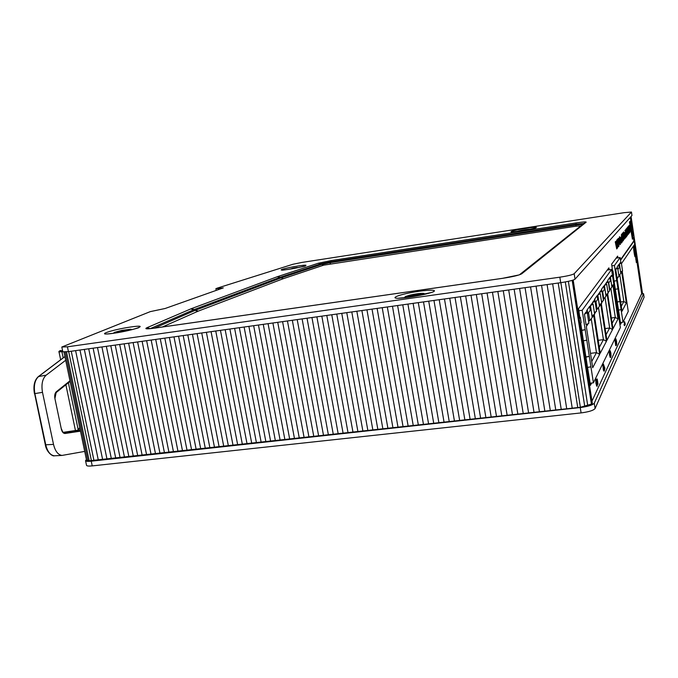 <?xml version="1.0" encoding="UTF-8"?>
<svg xmlns="http://www.w3.org/2000/svg" width="678" height="678" viewBox="0 0 678 678"><rect width="100%" height="100%" fill="white"/><g stroke="black" fill="none" stroke-linecap="round" stroke-linejoin="round"><path stroke-width="1.02" d="M628.947 225.927L629.354 225.443L630.15 230.673L629.896 232.266L628.591 225.977L629.354 225.443M628.87 227.884L628.591 225.977M620.497 259.776L633.845 240.893L633.388 237.783M632.608 231.986L633.04 235.469M631.201 223.07L630.345 217.324M579.122 318.279L579.783 317.355L578.571 308.583L608.869 267.886L609.251 269.785M611.954 271.853L612.565 270.988L611.632 264.174L617.633 256.115L617.972 257.869M631.684 233.376L632.201 233.156L632.294 235.681L632.201 233.156M631.243 230.554L631.243 229.698M631.354 230.418L631.65 229.478L631.981 231.698L631.464 231.198M632.421 239.207L629.447 221.892L630.082 221.553L632.421 239.207L630.082 221.553M632.43 236.029L632.371 235.58M632.065 233.173L632.006 232.749M631.142 226.876L631.023 226.113M630.718 224.35L630.599 223.638M630.159 221.248L630.76 220.774L633.082 238.3L630.76 220.774M629.803 221.596L630.421 221.206L630.523 223.732L630.421 221.206M630.752 227.071L631.269 226.859M631.515 232.283L632.032 232.046L631.888 232.918L632.032 232.046M628.362 229.732L628.811 229.571L629.192 232.105L629.074 233.401L628.32 230.427L628.023 227.274L628.574 226.367L629.659 232.681L628.574 226.367M628.735 233.452L628.014 230.808M627.904 230.105L627.752 226.85L628.625 228.393L628.913 232.308L628.811 229.571M627.116 229.952L626.836 228.062L627.311 227.876L628.269 234.317L627.311 227.876M626.345 232.562L625.845 229.232L626.616 228.698L627.303 235.537L626.218 229.181L626.616 228.698M627.192 235.69L626.684 234.851M626.625 234.461L626.116 232.461L626.684 236.436L626.133 234.207L625.964 231.469L626.379 232.749M625.472 231.435L624.93 230.325L625.413 230.13L625.472 231.435L625.413 230.13M624.616 234.613L624.879 232.393L625.684 231.935L626.396 236.698L625.684 231.935M624.752 238.775L623.752 232.105L624.972 236.207L625.099 238.283L624.37 238.834L623.718 231.859M622.268 233.868L623.268 240.792L622.396 233.351M623.37 240.232L622.76 233.291L623.785 239.317L623.37 240.232M622.192 239.47L621.98 238.334M622.251 238.292L622.379 241.478L621.895 239.809L622.379 239.444L622.616 240.326L622.54 239.088L621.726 236.588M621.955 236.563L621.421 236.554L621.412 234.529M620.48 241.004L620.124 237.173L619.997 238.902M620.294 237.919L621.167 237.41L621.277 238.148L621.311 237.114L622.218 241.987L621.412 238.173L621.794 242.529L621.167 237.41M621.446 243.063L620.938 242.91M619.887 244.631L619.09 239.376L619.506 236.707M617.48 239.241L618.005 238.953L618.921 246.165L618.005 238.953M617.294 243.902L617.726 243.809L617.675 245.495L617.726 243.809M616.726 248.945L615.243 241.817L615.793 241.588L616.217 244.411L616.209 241.08L617.285 248.233L616.395 245.622L616.726 248.945L615.793 241.588M615.709 241.597L616.209 241.08M616.76 244.707L617.2 244.326L616.836 242.521L617.344 244.25L617.582 247.995L617.2 244.326M618.463 246.741L617.158 239.961L618.268 244.8L617.802 239.198L618.616 246.555L618.065 246.8L617.785 245.351M617.497 243.843L616.76 240.02L617.311 239.775M617.294 239.783L617.802 239.198M618.853 243.283L618.353 238.393L618.938 242.495M617.887 238.97L618.37 238.385M620.056 242.758L619.955 242.317M621.794 234.469L621.904 233.935M623.251 240.8L622.819 240.783M623.853 239.631L623.243 232.715L624.269 238.715L623.802 239.597M622.768 233.3L622.828 232.783M625.531 237.69L624.472 232.935M625.557 231.961L625.599 231.529M627.464 235.054L627.353 229.918L628.048 234.596L627.845 234.029L627.455 235.063L626.947 232.707M626.752 231.41L627.082 230.24M626.904 230.266L627.353 229.918M627.074 227.91L627.531 227.613L628.379 234.173L627.531 227.613M628.565 229.613L628.438 228.783M629.167 230.325L629.048 228.842L629.167 230.325M625.625 237.673L624.947 234.563M625.252 235.402L625.387 237.037L625.252 235.402M623.37 233.8L624.074 238.503L623.37 233.8M622.396 234.961L623.107 239.715L622.396 234.961M617.336 245.216L617.48 246.987L617.336 245.216M620.268 242.817L620.285 244.572L619.972 243.944L619.506 239.309L620.268 242.817M619.912 241.393L619.641 240.326L619.692 241.427M620.828 240.69L620.709 237.842L621.472 243.063L620.438 240.749M620.972 240.597L620.853 238.927L620.972 240.597M622.379 241.478L622.379 239.444M622.887 234.376L623.591 239.105L622.887 234.376M624.048 233.071L624.277 234.605L624.048 233.071M624.438 235.715L624.709 237.495L624.438 235.715M625.582 236.105L625.277 232.325L625.964 235.478L626.006 237.317L625.489 236.114M620.556 260.199L634.201 240.843L634.701 244.258L621.455 263.657M612.022 272.31L612.565 270.988M612.666 276.522L613.624 275.115L612.997 270.929M579.215 318.855L580.326 317.279L579.783 317.355M580.054 324.262L581.156 322.643L580.326 317.279M621.582 322.364L620.692 324.169M615.327 289.26L620.675 324.177M611.793 265.861L614.446 265.488L616.726 280.624L614.082 281.217L615.302 289.26L617.972 288.845L619.878 301.473L617.234 302.074M614.107 281.184L613.268 275.641M591.606 383.036L590.419 385.324M587.546 367.391L590.479 385.316M583.411 340.754L587.504 367.4L590.936 366.84L593.411 382.833L590.004 383.223M580.707 323.304L583.368 340.763L586.809 340.212L589.318 356.365L585.911 357.153M591.987 401.113L641.676 293.591L634.413 244.69M636.345 262.589L635.642 257.394M635.769 259.411L636.193 259.242L636.049 260.335L636.193 259.242M603.903 370.196L603.403 370.256L602.81 364.391L603.412 364.111L604.852 368.179L604.335 371.019L604.132 369.713L603.903 370.196L603.412 364.111M604.335 371.019L603.835 371.078L603.708 370.222M616.192 345.611L615.31 339.831L616.573 343.297L615.904 338.873L616.556 341.229L616.726 344.416L615.632 341.127L616.285 345.416L615.743 345.67L614.912 339.839M616.099 342.034L615.658 340.042M616.056 339.992L615.455 338.924L615.929 338.864L615.455 338.924M616.7 344.399L616.09 344.153M624.591 325.72L624.023 324.787L624.548 323.694L624.15 321.923L624.641 321.711L625.252 324.321L624.591 325.72L624.641 321.711M610.302 353.255L609.742 350.78L610.217 350.721L610.853 353.009L611.039 356.153L610.675 355.255L610.692 357.442L609.98 354.891L609.785 351.467L610.514 356.247L610.302 353.314L610.87 354.992L610.208 350.721M610.658 357.425L610.217 357.501L609.514 354.95L609.31 351.518L609.785 351.467M596.708 383.714L596.454 381.46M596.038 379.426L597.233 379.002L598.013 384.045L596.894 380.307L597.276 386.104L596.267 379.4L597.123 384.731L596.53 379.155L597.233 379.002M596.793 386.155L595.954 383.375L595.75 379.46L596.267 379.4M635.447 256.742L635.1 256.793C634.54 256.928 633.099 246.377 633.727 246.75L634.049 246.699C635.049 249.733 635.523 253.072 635.506 256.708L635.447 256.742C634.896 256.877 633.447 246.326 634.074 246.69M603.454 368.586L603.954 368.527M603.225 369.069L603.717 369.01M604.056 368.298L603.59 365.273L604.488 367.391L604.056 368.298M602.81 364.391L603.31 364.332M603.945 367.552L604.488 367.391M614.861 339.881L615.31 339.831M609.946 353.297L610.768 353.213M596.013 379.222L596.53 379.155M597.462 384.358L597.886 384.307M635.481 256.538L635.43 256.572C634.888 256.699 633.498 246.512 634.1 246.868C635.04 249.809 635.498 253.03 635.481 256.538M635.201 256.157L633.972 247.326M617.243 301.922L619.878 301.473L621.107 309.668L618.446 310.083M616.124 258.132L620.158 257.547L614.446 265.488M621.107 309.668L622.997 322.177L620.353 322.525M617.972 288.845L616.726 280.624L614.09 281.082M622.997 322.177L628.252 311.422L622.235 271.361M578.758 310.744L582.182 310.295L585.182 329.678L581.766 330.457M586.809 340.212L585.182 329.678L581.783 330.237M585.919 356.899L589.318 356.365L590.936 366.84M607.242 270.064L611.59 269.454L582.182 310.295M593.411 382.833L620.378 327.559L613.87 284.523M620.158 257.547L620.938 262.75M615.709 269.285L616.649 267.929L617.717 268.251L615.709 269.285L616.963 277.616L618.972 276.539L617.726 268.276M617.904 269.463L619.811 266.852L620.785 273.293L621.675 271.912L626.336 302.947L623.845 301.541L619.794 274.615M618.099 277.209L617.166 278.887L622.04 311.219L626.336 302.947M619.209 267.742L618.734 264.581L617.277 266.674L617.489 268.073M621.353 262.962L620.302 262.666L619.421 263.937L620.633 271.988L622.557 270.988L621.353 262.996L619.421 263.937M618.861 275.853L620.785 273.293M621.302 306.286L623.845 301.541L620.65 301.964M611.59 269.454L612.548 275.768M606.047 283.184L607.166 281.565L608.31 281.963L606.047 283.184L606.166 283.946M604.429 285.514L606.725 284.26L605.581 283.853L604.429 285.514L605.818 294.667L608.107 293.371L606.734 284.294M599.615 292.438L600.852 290.65L602.03 291.091L599.615 292.438L599.75 293.311M597.818 295.023L600.276 293.642L599.089 293.184L597.818 295.023L599.293 304.668L601.733 303.227L600.276 293.684M592.453 302.735L593.843 300.744L595.047 301.235L592.453 302.735L592.606 303.736M590.445 305.625L593.089 304.083L591.877 303.575L590.445 305.625L592.013 315.812L594.64 314.202L593.097 304.134M584.444 314.261L585.995 312.024L587.233 312.583L584.444 314.261L586.089 324.889L588.86 323.143L587.241 312.643M607.869 281.684L607.683 280.446L609.81 277.387L610.327 280.811L610.836 280.065L611.895 287.04L612.946 285.413L618.022 318.965L615.31 317.465L610.895 288.362M607.674 293.896L612.963 328.711L618.022 318.965M608.047 292.981L608.742 291.726M601.64 290.803L601.428 289.43L603.784 286.04L604.335 289.633L604.895 288.803L606.005 296.133L607.174 294.337L612.522 329.559L609.666 327.999L605.013 297.456M601.344 303.778L606.929 340.339L612.522 329.559M601.674 302.829L602.53 301.388M594.716 300.956L594.479 299.396L597.106 295.633L597.682 299.413L598.31 298.498L599.488 306.21L600.776 304.219L606.446 341.28L603.42 339.653L598.505 307.524M594.301 314.762L600.216 353.263L606.446 341.28M594.581 313.795L595.631 312.117M586.995 312.321L586.716 310.541L589.657 306.329L590.267 310.321L590.97 309.295L592.225 317.44L593.665 315.211L599.674 354.314L596.471 352.619L591.25 318.736M587.885 324.135L586.343 326.533L592.708 367.73L599.674 354.314M610.395 276.929L612.556 275.785L611.437 275.429L610.395 276.929L611.717 285.65L613.861 284.463L612.556 275.819M607.912 292.057L609.675 290.955L608.31 281.997M601.522 301.795L603.471 300.549L602.03 291.133M594.403 312.634L596.572 311.219L595.055 301.286M608.497 283.243L610.327 280.811M608.751 282.912L609.793 289.837L611.895 287.04M612.149 323.355L615.31 317.465L611.336 317.982M607.725 280.378L607.929 281.709M601.589 289.192L601.852 290.896M602.234 292.43L604.335 289.633M602.691 291.82L603.801 299.083L606.005 296.133M606.073 334.703L609.666 327.999L605.132 328.576M603.801 299.083L603.259 299.151M594.784 298.964L595.326 302.549L597.682 299.413M595.979 301.685L597.149 309.329L599.488 306.21M599.31 347.331L603.42 339.653L598.225 340.305M597.149 309.329L596.301 309.439M587.19 309.863L587.775 313.643L590.267 310.321M588.496 312.677L589.741 320.753L592.225 317.44M591.741 361.45L596.471 352.619L590.487 353.348M589.741 320.753L588.521 320.914M85.547 460.667L86.521 465.345C86.835 466.057 88.733 466.244 92.225 465.896L91.242 461.193C87.75 461.54 85.852 461.371 85.547 460.667L86.411 459.557M91.242 461.193L580.249 407.554L581.088 412.91C588.86 411.885 593.53 410.427 595.089 408.537L644.083 297.261L643.6 293.803L644.083 297.261M595.089 408.537L594.267 403.215C592.699 405.08 588.029 406.52 580.249 407.554M594.267 403.215L643.583 293.879M642.507 293.421L643.591 293.777M634.481 244.589L641.829 294.074L642.566 293.871L631.082 216.494L642.566 293.871M573.156 280.073L592.352 403.698M592.369 403.808L580.376 407.292L89.174 460.786L86.555 460.269L63.978 352.043M92.225 465.896L581.088 412.91M55.164 455.76L54.325 455.794C50.291 455.235 47.435 451.565 45.757 444.793L45.46 444.624M38.256 376.688C34.4 380.29 33.129 385.952 34.451 393.655L42.494 392.35L53.511 444.395L45.757 444.793L34.883 393.672C33.553 385.774 34.79 380.053 38.587 376.527L38.061 376.968M62.562 350.56L62.232 350.619C59.613 351.094 59.079 351.034 60.622 350.441L60.469 350.484C59.054 351.17 58.571 351.67 59.02 351.984L62.766 351.551M79.741 427.581L77.809 430.166L63.257 432.335M80.284 430.183L63.927 432.623C63.317 432.979 62.503 431.75 61.478 428.945L61.334 429.064C62.096 432.047 63.351 433.522 65.096 433.488L80.487 431.157M65.69 360.272L46.138 375.18L38.587 376.527L64.935 356.62M42.494 392.35C41.172 384.426 42.392 378.705 46.138 375.18M84.708 451.404L62.029 455.43C58.037 454.862 55.198 451.184 53.511 444.395M631.447 212.087L631.964 215.519L631.472 212.036L574.181 273.709C572.478 274.827 567.698 275.98 559.842 277.183L67.427 346.814L61.817 347.017L150.279 311.626L165.11 308.498L223.291 287.887L215.875 288.692L217.638 288.014L292.888 264.284L301.905 262.437L624.065 212.68L631.472 212.028M631.964 215.519L575.029 279.175L574.181 273.709M559.842 277.183L560.698 282.684C568.554 281.489 573.325 280.319 575.029 279.175M560.698 282.684L68.436 351.636L67.427 346.814M61.817 347.017L62.817 351.806L68.436 351.636M119.167 332.373C115.319 332.923 113.709 332.94 114.353 332.415L121.811 330.364L130.701 329.22C131.557 329.449 130.091 330.042 126.294 330.983M125.845 329.898L129.108 329.678L126.786 330.601L116.048 332.305L125.845 329.898M410.071 295.091C416.19 293.786 420.674 293.218 423.521 293.379C428.284 294.201 401.749 298.803 405.571 296.498L410.071 295.091M415.682 294.311L421.08 293.769L419.818 294.337L421.046 294.455L408.148 296.642L409.436 296.057L408.241 295.947L415.682 294.311L415.902 295.616M518.009 231.359L517.755 231.198C521.636 230.096 525.653 229.427 529.806 229.189L529.637 229.435M522.187 230.757L519.907 230.732L523.747 229.969L527.687 229.808M526.348 230.054L524.891 230.308M288.04 269.403L299.439 267.352M290.133 269.081L293.481 268.022L297.311 267.446L295.591 268.132M632.701 237.41L632.498 236.02L632.599 237.427M631.947 231.749L631.735 230.359M630.981 226.85L630.565 224.028L630.726 226.884M630.921 225.689L630.811 224.926L630.921 225.689M631.252 227.545L631.447 228.647L631.252 227.545M616.022 341.424L616.471 341.365M610.005 354.128L610.437 354.077M609.514 354.95L609.98 354.891M596.564 382.061L597.089 382.002M596.496 385.782L597.021 385.723M595.954 383.375L596.479 383.316M617.014 256.937L617.811 256.826M608.217 268.759L609.073 268.641M62.029 455.43L54.325 455.802C52.587 456.667 46.375 451.997 45.316 444.76L34.603 393.554M62.232 350.619L61.901 351.713L63.19 357.848M78.258 430.013L68.393 382.773M61.3 428.894L54.884 398.427M64.139 432.606L65.096 433.488M69.978 380.816L56.316 391.748L56.13 392.587L70.105 381.4M56.316 391.748C54.859 393.181 54.393 395.452 54.91 398.571L56.138 392.596M54.91 398.571L61.334 429.064M77.809 430.166L80.224 429.92M218.257 289.675L218.036 288.531M113.641 333.279C134.524 330.279 151.363 323.974 130.922 326.974C111.065 329.788 93.005 336.22 113.641 333.279M525.806 228.342C509.449 230.842 504.72 233.452 521.535 230.867C538.442 228.266 542.332 225.766 525.806 228.342M576.139 222.901L331.305 260.555L318.304 263.242L277.319 276.709L191.281 308.702L146.838 327.762C144.312 329.025 146.762 329.169 154.169 328.194L502.457 278.353C512.653 276.785 519.077 275.268 521.713 273.81L586.165 222.172C586.224 221.672 582.885 221.909 576.139 222.901L576.003 224.147L583.834 223.46M297.998 266.005C282.972 268.302 273.658 271.615 289.116 269.251C304.668 266.861 313.278 263.64 297.998 266.005M409.317 297.201C419.385 295.642 427.157 293.938 432.632 292.091C437.819 289.955 431.284 289.582 419.419 291.226C395.181 294.633 384.062 300.761 409.317 297.201M124.227 330.144L124.413 331.084M119.93 331.008L120.133 332.025M413.707 294.65L413.953 296.091M409.537 295.608L409.681 296.481M523.747 229.969L523.831 230.486M525.035 229.774L525.119 230.266M292.252 268.259L292.337 268.717M293.481 268.022L293.566 268.496M331.305 260.555L330.745 261.793L576.003 224.147L576.029 224.96L330.644 262.581L330.745 261.793L320.592 263.895L323.66 265.157L575.885 226.215L576.029 224.96L582.826 224.265M318.304 263.242L320.592 263.895L280.184 277.268L277.751 276.556M519.856 274.463L584.097 223.248L586.165 222.172M519.255 274.87L521.713 273.81M277.319 276.709L283.455 278.633L323.66 265.157M191.281 308.702L194.247 309.532L279.853 277.387L283.455 278.633M154.643 328.127L154.169 328.194M190.789 308.897L198.222 311.134L283.243 278.709M330.084 263.818L330.644 262.581L321.364 264.505L280.7 278.031L194.908 310.448L193.866 309.685L150.228 328.644L146.838 327.762M575.885 226.215L580.86 225.833M154.474 328.127L194.908 310.448L198.222 311.134M162.347 326.999L197.984 311.236M89.174 460.786L66.486 351.874M91.445 460.947L68.681 351.602M87.877 460.548L65.241 351.992M587.733 405.588L568.376 281.336M572.19 280.378L591.479 404.486M584.733 406.342L565.308 281.946M580.376 407.292L560.867 282.667M98.302 460.04L75.605 350.628M102.641 459.557L79.97 350.018M93.971 460.515L71.258 351.238M106.988 459.082L84.335 349.407M111.345 458.608L88.716 348.789M115.718 458.125L93.115 348.178M120.091 457.642L97.513 347.56M124.481 457.158L101.929 346.941M128.879 456.675L106.353 346.322M133.295 456.192L110.785 345.704M137.71 455.709L115.226 345.077M142.143 455.226L119.684 344.458M146.584 454.735L124.15 343.831M151.033 454.243L128.625 343.204M155.499 453.76L133.108 342.576M159.974 453.268L137.609 341.941M164.457 452.768L142.117 341.314M168.949 452.277L146.634 340.678M173.458 451.785L151.169 340.042M177.975 451.285L155.711 339.407M182.501 450.794L160.262 338.771M187.035 450.294L164.822 338.136M191.586 449.794L169.398 337.491M196.145 449.294L173.983 336.847M200.713 448.794L178.577 336.203M205.29 448.285L183.187 335.559M209.883 447.785L187.806 334.915M214.485 447.277L192.433 334.262M219.104 446.777L197.078 333.618M223.723 446.268L201.73 332.966M228.359 445.76L206.392 332.313M233.012 445.243L211.07 331.652M237.664 444.734L215.757 331M242.334 444.226L220.452 330.339M247.021 443.709L225.164 329.678M251.716 443.192L229.884 329.016M256.42 442.675L234.613 328.355M261.132 442.158L239.359 327.694M265.861 441.641L244.114 327.025M270.598 441.124L248.885 326.355M275.344 440.598L253.665 325.686M280.107 440.073L258.454 325.016M284.879 439.547L263.259 324.347M289.667 439.022L268.073 323.669M294.464 438.496L272.903 322.999M299.269 437.971L277.743 322.321M304.091 437.446L282.59 321.635M308.922 436.912L287.455 320.957M313.77 436.378L292.328 320.27M318.626 435.844L297.218 319.592M323.491 435.31L302.117 318.906M328.372 434.776L307.032 318.219M333.262 434.242L311.956 317.524M338.169 433.7L316.889 316.838M343.085 433.157L321.838 316.143M348.017 432.623L326.804 315.448M352.958 432.081L331.779 314.753M357.908 431.53L336.763 314.05M362.874 430.988L341.763 313.355M367.849 430.445L346.772 312.651M372.841 429.894L351.797 311.948M377.841 429.344L356.84 311.236M382.858 428.793L361.891 310.532M387.892 428.242L366.951 309.821M392.926 427.691L372.027 309.109M397.986 427.132L377.112 308.397M403.046 426.581L382.214 307.685M408.131 426.021L387.333 306.964M413.224 425.462L392.46 306.253M418.326 424.903L397.605 305.532M423.445 424.335L402.757 304.812M428.572 423.775L407.927 304.083M433.717 423.208L413.105 303.363M438.869 422.648L418.301 302.634M444.039 422.08L423.504 301.905M449.226 421.504L428.725 301.168M454.421 420.936L433.962 300.439M459.633 420.368L439.208 299.701M464.854 419.792L444.471 298.964M470.091 419.216L449.743 298.227M475.337 418.64L455.04 297.489M480.609 418.063L460.337 296.744M485.88 417.487L465.659 295.998M491.169 416.902L470.99 295.252M496.474 416.317L476.329 294.506M501.796 415.733L481.685 293.752M507.127 415.148L487.058 292.998M512.466 414.563L492.448 292.243M517.831 413.978L497.847 291.489M523.204 413.385L503.262 290.735M528.586 412.792L508.695 289.972M533.993 412.199L514.136 289.209M539.408 411.605L519.594 288.447M544.832 411.012L525.069 287.675M550.282 410.41L530.552 286.913M555.74 409.817L536.052 286.141M561.206 409.215L541.569 285.37M566.698 408.614L547.095 284.591M577.707 407.402L558.206 283.04M572.198 408.003L552.646 283.819M630.421 217.24L631.777 226.376M633.294 237.8L633.93 240.885M616.726 344.416L616.277 344.466M610.692 357.442L610.217 357.501M597.276 386.104L596.75 386.163M38.332 376.629L64.918 356.543M75.444 430.513L65.876 384.782M60.647 359.772L59.003 351.924M215.875 288.692L216.206 290.396M106.946 334L113.997 333.203C130.99 330.652 140.956 326.966 138.193 327.872L138.185 327.898M131.939 329.678L130.956 329.296M113.404 333.288L114.184 332.551M118.633 331.44L118.743 331.983M125.82 329.957L125.998 330.847M397.655 298.286L409.546 297.142L431.776 292.404M425.352 294.167L423.911 293.506M404.164 297.811L405.334 296.684M409.436 296.057L409.512 296.515M419.818 294.337L419.894 294.761M535.467 228.071L523.696 230.512L512.144 231.961M305.007 265.979C308.804 265.768 278.87 271.158 282.379 270.056M502.61 278.311L519.17 274.904M502.517 278.327L154.508 328.118M154.296 328.152L148.524 328.805M592.394 403.749L573.19 280.065"/></g></svg>
